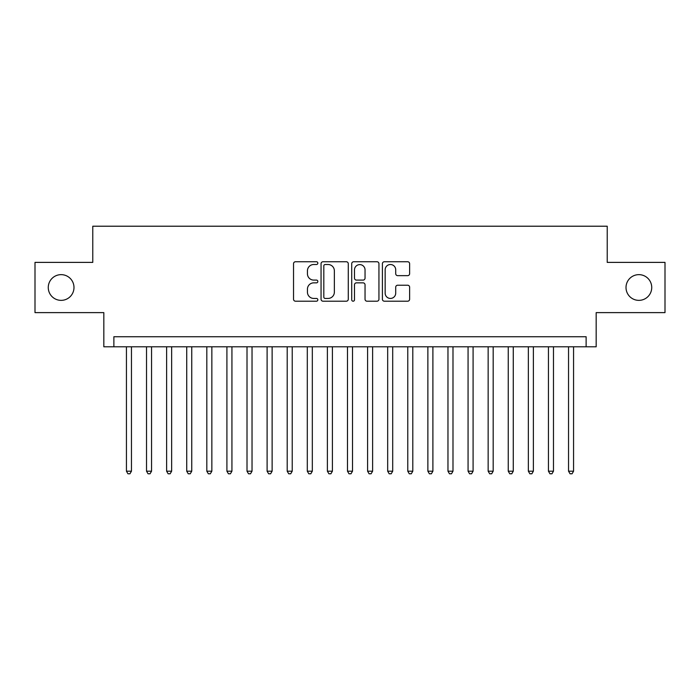 <?xml version="1.0" encoding="UTF-8"?>
<svg xmlns="http://www.w3.org/2000/svg" width="700" height="700" viewBox="0 0 700 700"><rect width="100%" height="100%" fill="white"/><g stroke="black" fill="none" stroke-linecap="round" stroke-linejoin="round"><path stroke-width="1.05" d="M317.844 263.13A1.383 1.383 0 0 0 316.47 261.748L295.505 261.748A1.969 1.969 0 0 0 293.536 263.725L293.536 299.224A1.969 1.969 0 0 0 295.505 301.201L316.47 301.201A1.383 1.383 0 0 0 317.844 299.819A1.383 1.383 0 0 0 316.47 298.436L313.757 298.436A6.309 6.309 0 0 1 307.44 292.127L307.44 289.17A6.309 6.309 0 0 1 313.757 282.852L316.47 282.852A1.383 1.383 0 0 0 317.844 281.47A1.383 1.383 0 0 0 316.47 280.096L313.757 280.096A6.309 6.309 0 0 1 307.44 273.779L307.44 270.821A6.309 6.309 0 0 1 313.757 264.512L316.47 264.512A1.383 1.383 0 0 0 317.844 263.13M626.01 287.499A12.862 12.862 0 0 0 638.872 300.361A12.862 12.862 0 0 0 651.735 287.499A12.862 12.862 0 0 0 638.872 274.645A12.862 12.862 0 0 0 626.01 287.499M48.265 287.499A12.862 12.862 0 0 0 61.127 300.361A12.862 12.862 0 0 0 73.99 287.499A12.862 12.862 0 0 0 61.127 274.645A12.862 12.862 0 0 0 48.265 287.499M407.645 275.651A1.969 1.969 0 0 0 409.623 273.683L409.623 263.725A1.969 1.969 0 0 0 407.645 261.748L384.37 261.748A1.969 1.969 0 0 0 382.401 263.725L382.401 299.224A1.969 1.969 0 0 0 384.37 301.201L407.645 301.201A1.969 1.969 0 0 0 409.623 299.224L409.623 287.192A1.969 1.969 0 0 0 407.645 285.224L397.688 285.224A1.969 1.969 0 0 0 395.71 287.192L395.71 293.16A5.276 5.276 0 0 1 390.434 298.436A5.276 5.276 0 0 1 385.158 293.16L385.158 269.789A5.276 5.276 0 0 1 390.434 264.512A5.276 5.276 0 0 1 395.71 269.789L395.71 273.683A1.969 1.969 0 0 0 397.688 275.651L407.645 275.651M586.128 346.789L596.173 346.789L596.173 312.62L665 312.62L665 262.386L607.224 262.386L607.224 226.214L92.776 226.214L92.776 262.386L35 262.386L35 312.62L103.828 312.62L103.828 346.789L586.128 346.789L586.128 336.735L113.872 336.735L113.872 346.789M348.276 263.725A1.969 1.969 0 0 0 346.299 261.748L323.024 261.748A1.969 1.969 0 0 0 321.055 263.725L321.055 299.224A1.969 1.969 0 0 0 323.024 301.201L346.299 301.201A1.969 1.969 0 0 0 348.276 299.224L348.276 263.725M353.701 261.748L376.976 261.748A1.969 1.969 0 0 1 378.945 263.725L378.945 299.224A1.969 1.969 0 0 1 376.976 301.201L367.01 301.201A1.969 1.969 0 0 1 365.041 299.224L365.041 284.83A1.969 1.969 0 0 0 363.064 282.852L356.457 282.852A1.969 1.969 0 0 0 354.489 284.83L354.489 299.819A1.383 1.383 0 0 1 353.106 301.201A1.383 1.383 0 0 1 351.724 299.819L351.724 263.725A1.969 1.969 0 0 1 353.701 261.748M325.194 264.512A1.383 1.383 0 0 0 323.811 265.895L323.811 297.054A1.383 1.383 0 0 0 325.194 298.436L328.055 298.436A6.309 6.309 0 0 0 334.364 292.127L334.364 270.821A6.309 6.309 0 0 0 328.055 264.512L325.194 264.512M365.041 269.885A5.276 5.276 0 0 0 359.765 264.609A5.276 5.276 0 0 0 354.489 269.885L354.489 278.119A1.969 1.969 0 0 0 356.457 280.096L363.064 280.096A1.969 1.969 0 0 0 365.041 278.119L365.041 269.885M126.438 346.789L126.438 471.179L131.46 471.179L131.46 346.789M131.46 471.179L129.955 473.786L127.942 473.786L126.438 471.179M146.528 346.789L146.528 471.179L151.559 471.179L151.559 346.789M151.559 471.179L150.045 473.786L148.041 473.786L146.528 471.179M166.626 346.789L166.626 471.179L171.649 471.179L171.649 346.789M171.649 471.179L170.144 473.786L168.131 473.786L166.626 471.179M186.725 346.789L186.725 471.179L191.748 471.179L191.748 346.789M191.748 471.179L190.242 473.786L188.23 473.786L186.725 471.179M206.815 346.789L206.815 471.179L211.846 471.179L211.846 346.789M211.846 471.179L210.332 473.786L208.329 473.786L206.815 471.179M226.914 346.789L226.914 471.179L231.936 471.179L231.936 346.789M231.936 471.179L230.431 473.786L228.419 473.786L226.914 471.179M247.013 346.789L247.013 471.179L252.035 471.179L252.035 346.789M252.035 471.179L250.53 473.786L248.517 473.786L247.013 471.179M267.102 346.789L267.102 471.179L272.125 471.179L272.125 346.789M272.125 471.179L270.62 473.786L268.616 473.786L267.102 471.179M287.201 346.789L287.201 471.179L292.224 471.179L292.224 346.789M292.224 471.179L290.719 473.786L288.706 473.786L287.201 471.179M307.3 346.789L307.3 471.179L312.322 471.179L312.322 346.789M312.322 471.179L310.817 473.786L308.805 473.786L307.3 471.179M327.39 346.789L327.39 471.179L332.412 471.179L332.412 346.789M332.412 471.179L330.908 473.786L328.904 473.786L327.39 471.179M347.489 346.789L347.489 471.179L352.511 471.179L352.511 346.789M352.511 471.179L351.006 473.786L348.994 473.786L347.489 471.179M367.588 346.789L367.588 471.179L372.61 471.179L372.61 346.789M372.61 471.179L371.096 473.786L369.092 473.786L367.588 471.179M387.678 346.789L387.678 471.179L392.7 471.179L392.7 346.789M392.7 471.179L391.195 473.786L389.183 473.786L387.678 471.179M407.776 346.789L407.776 471.179L412.799 471.179L412.799 346.789M412.799 471.179L411.294 473.786L409.281 473.786L407.776 471.179M427.875 346.789L427.875 471.179L432.898 471.179L432.898 346.789M432.898 471.179L431.384 473.786L429.38 473.786L427.875 471.179M447.965 346.789L447.965 471.179L452.988 471.179L452.988 346.789M452.988 471.179L451.483 473.786L449.47 473.786L447.965 471.179M468.064 346.789L468.064 471.179L473.086 471.179L473.086 346.789M473.086 471.179L471.581 473.786L469.569 473.786L468.064 471.179M488.154 346.789L488.154 471.179L493.185 471.179L493.185 346.789M493.185 471.179L491.671 473.786L489.668 473.786L488.154 471.179M508.252 346.789L508.252 471.179L513.275 471.179L513.275 346.789M513.275 471.179L511.77 473.786L509.758 473.786L508.252 471.179M528.351 346.789L528.351 471.179L533.374 471.179L533.374 346.789M533.374 471.179L531.869 473.786L529.856 473.786L528.351 471.179M548.441 346.789L548.441 471.179L553.472 471.179L553.472 346.789M553.472 471.179L551.959 473.786L549.955 473.786L548.441 471.179M568.54 346.789L568.54 471.179L573.562 471.179L573.562 346.789M573.562 471.179L572.058 473.786L570.045 473.786L568.54 471.179"/></g></svg>
